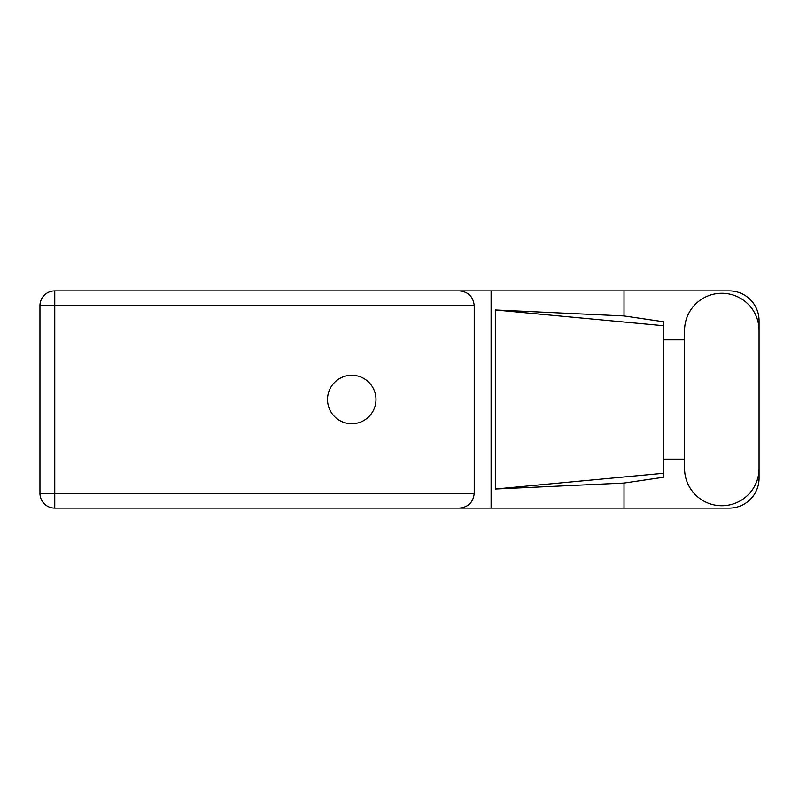 <?xml version="1.0" encoding="UTF-8"?>
<svg xmlns="http://www.w3.org/2000/svg" width="799" height="799" viewBox="0 0 799 799"><rect width="100%" height="100%" fill="white"/><g stroke="black" fill="none" stroke-linecap="round" stroke-linejoin="round"><path stroke-width="1.2" d="M684.563 468.494A37.243 37.243 0 0 0 721.807 505.737A37.243 37.243 0 0 0 759.05 468.494L759.05 330.506A37.243 37.243 0 0 0 721.807 293.263A37.243 37.243 0 0 0 684.563 330.506L684.563 468.494M351.75 375.27A24.23 24.23 0 0 0 327.52 399.5A24.23 24.23 0 0 0 351.75 423.73A24.23 24.23 0 0 0 375.979 399.5A24.23 24.23 0 0 0 351.75 375.27M759.05 459.185L759.05 478.281A29.843 29.843 0 0 1 729.207 508.124L54.751 508.124L54.751 493.323L474.226 493.323C473.288 502.251 468.354 507.185 459.425 508.124M684.563 459.185L663.55 459.185L663.55 477.253L624.019 483.065L624.019 508.124M624.019 483.065L495.33 489.028L495.33 309.972L663.55 325.712L663.55 321.747L624.019 315.935L624.019 290.876L729.207 290.876A29.843 29.843 0 0 1 759.05 320.719L759.05 339.815M495.33 489.028L663.55 473.288L663.55 325.712L663.55 339.815L684.563 339.815M624.019 315.935L495.33 309.972M624.019 290.876L491.105 290.876L491.105 508.124M474.226 305.677L54.751 305.677L54.751 493.323L39.95 493.323A14.801 14.801 0 0 0 54.751 508.124A14.801 14.801 0 0 1 39.95 493.323L39.95 305.677A14.801 14.801 0 0 1 54.751 290.876L459.425 290.876C468.354 291.815 473.288 296.749 474.226 305.677L474.226 493.323M491.105 290.876L459.425 290.876M663.55 339.815L663.55 459.185M39.95 305.677L54.751 305.677L54.751 290.876"/></g></svg>
